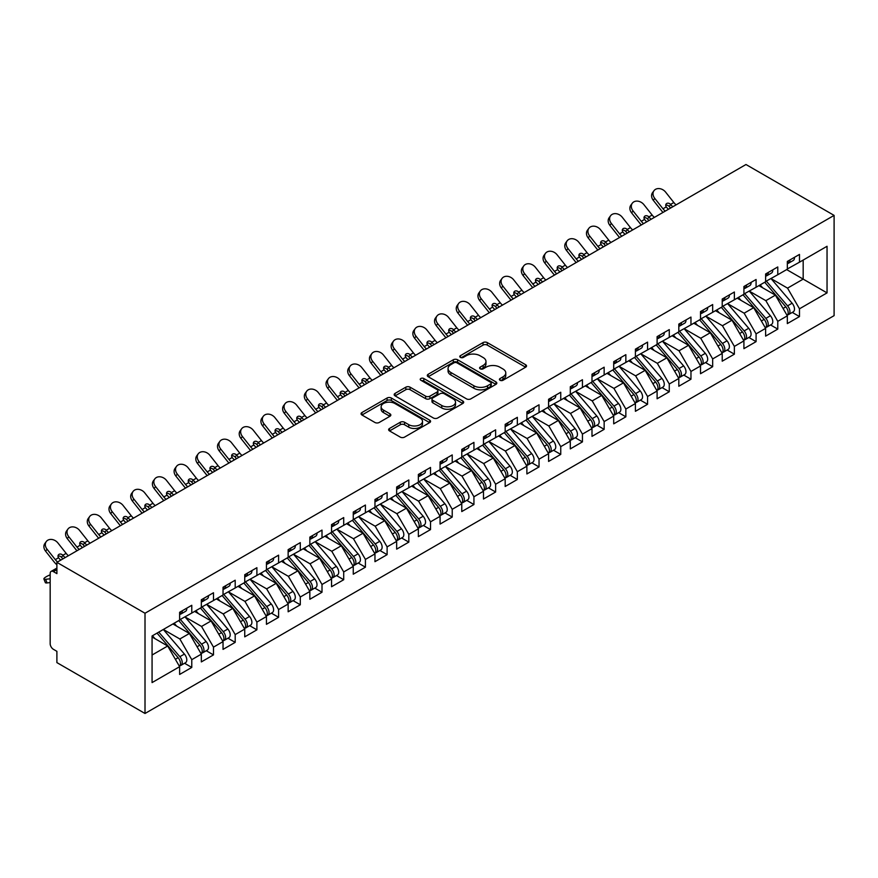 <?xml version="1.0" encoding="UTF-8"?>
<svg xmlns="http://www.w3.org/2000/svg" width="878" height="878" viewBox="0 0 878 878"><rect width="100%" height="100%" fill="white"/><g stroke="black" fill="none" stroke-linecap="round" stroke-linejoin="round"><path stroke-width="1.32" d="M500.032 380.273A2.107 1.218 0 0 0 503.017 380.273L525.648 367.202A3.018 1.734 0 0 0 526.537 365.972A3.018 1.734 0 0 0 525.648 364.743L487.301 342.596A3.018 1.734 0 0 0 483.043 342.596L460.412 355.667A2.107 1.218 0 0 0 459.787 356.534A2.107 1.218 0 0 0 460.412 357.39A2.107 1.218 0 0 0 463.397 357.39L466.317 355.7A9.636 5.564 0 0 1 479.959 355.7L483.152 357.544A9.636 5.564 0 0 1 485.973 361.484A9.636 5.564 0 0 1 483.152 365.413L480.222 367.103A2.107 1.218 0 0 0 479.607 367.97A2.107 1.218 0 0 0 480.222 368.826A2.107 1.218 0 0 0 483.207 368.826L486.138 367.136A9.636 5.564 0 0 1 499.769 367.136L502.962 368.979A9.636 5.564 0 0 1 505.783 372.92A9.636 5.564 0 0 1 502.962 376.86L500.032 378.55A2.107 1.218 0 0 0 499.417 379.406A2.107 1.218 0 0 0 500.032 380.273L500.032 378.55M389.525 428.453A3.018 1.734 0 0 0 388.636 429.682A3.018 1.734 0 0 0 389.525 430.911L400.28 437.123A3.018 1.734 0 0 0 404.538 437.123L429.682 422.603A3.018 1.734 0 0 0 430.56 421.374A3.018 1.734 0 0 0 429.682 420.145L391.336 398.008A3.018 1.734 0 0 0 387.077 398.008L361.934 412.528A3.018 1.734 0 0 0 361.056 413.757A3.018 1.734 0 0 0 361.934 414.987L374.928 422.483A3.018 1.734 0 0 0 379.186 422.483L389.953 416.271A3.018 1.734 0 0 0 390.831 415.042A3.018 1.734 0 0 0 389.953 413.812L383.499 410.092A8.056 4.653 0 0 1 381.14 406.799A8.056 4.653 0 0 1 386.122 402.508A8.056 4.653 0 0 1 394.902 403.518L420.145 418.093A8.056 4.653 0 0 1 422.505 421.374A8.056 4.653 0 0 1 417.533 425.676A8.056 4.653 0 0 1 408.753 424.667L404.538 422.241A3.018 1.734 0 0 0 400.28 422.241L389.525 428.453L389.525 430.911M745.982 164.515L834.1 215.395L145.013 613.239L56.894 562.359L745.982 164.515M466.536 398.875A3.018 1.734 0 0 0 470.795 398.875L495.938 384.355A3.018 1.734 0 0 0 496.816 383.126A3.018 1.734 0 0 0 495.938 381.897L457.592 359.76A3.018 1.734 0 0 0 453.322 359.76L428.19 374.269A3.018 1.734 0 0 0 427.301 375.499A3.018 1.734 0 0 0 428.19 376.728L466.536 398.875M421.681 380.723A2.107 1.218 0 0 1 423.822 381.019L423.822 378.517L462.805 401.026A3.018 1.734 0 0 1 463.694 402.256A3.018 1.734 0 0 1 462.805 403.485L437.672 417.994A3.018 1.734 0 0 1 433.403 417.994L395.056 395.857L395.056 393.399A3.018 1.734 0 0 0 394.178 394.628A3.018 1.734 0 0 0 395.056 395.857M395.056 393.399L405.823 387.187A3.018 1.734 0 0 1 410.081 387.187L425.632 396.165A3.018 1.734 0 0 0 429.891 396.165L437.024 392.049A3.018 1.734 0 0 0 437.913 390.82A3.018 1.734 0 0 0 437.024 389.58L420.836 380.24A2.107 1.218 0 0 1 420.222 379.373A2.107 1.218 0 0 1 421.528 378.253A2.107 1.218 0 0 1 423.822 378.517M56.894 562.359L56.894 573.641L53.426 571.633A4.609 2.656 -120 0 0 51.122 571.402A4.609 2.656 -120 0 0 50.167 573.51L50.167 643.684A4.609 2.656 -120 0 0 53.426 649.325L56.894 651.333L56.894 662.605L145.013 713.485L145.013 613.239M145.013 713.485L834.1 315.641L834.1 215.395M786.677 269.59L827.043 292.89L827.043 246.279L799.485 262.193L799.485 254.422L787.325 261.446L787.325 269.217L777.776 274.726L777.776 266.956L765.627 273.969L765.627 281.739L756.079 287.26L756.079 279.489L743.918 286.502L743.918 294.273L734.37 299.782L734.37 292.012L722.221 299.036L722.221 306.806L712.673 312.316L712.673 304.545L700.512 311.569L700.512 319.329L690.964 324.849L690.964 317.079L678.815 324.092L678.815 331.862L669.266 337.382L669.266 329.612L657.106 336.625L657.106 344.395L647.558 349.905L647.558 342.135L635.409 349.159L635.409 356.929L625.849 362.438L625.849 354.668L613.7 361.681L613.7 369.451L604.152 374.972L604.152 367.202L591.991 374.215L591.991 381.985L582.443 387.494L582.443 379.735L570.294 386.748L570.294 394.518L560.746 400.028L560.746 392.257L548.585 399.281L548.585 407.052L539.037 412.561L539.037 404.791L526.888 411.804L526.888 419.574L517.34 425.095L517.34 417.324L505.179 424.337L505.179 432.108L495.631 437.617L495.631 429.847L483.482 436.871L483.482 444.641L473.933 450.151L473.933 442.38L461.773 449.404L461.773 457.164L452.225 462.684L452.225 454.914L440.076 461.927L440.076 469.697L430.516 475.217L430.516 467.447L418.367 474.46L418.367 482.231L408.819 487.74L408.819 479.97L396.658 486.994L396.658 494.764L387.11 500.273L387.11 492.503L374.961 499.527L374.961 507.286L365.413 512.807L365.413 505.037L353.252 512.05L353.252 519.82L343.704 525.329L343.704 517.57L331.555 524.583L331.555 532.353L322.006 537.863L322.006 530.092L309.846 537.116L309.846 544.887L300.298 550.396L300.298 542.626L288.149 549.639L288.149 557.409L278.6 562.93L278.6 555.159L266.44 562.172L266.44 569.943L256.892 575.452L256.892 567.693L244.742 574.706L244.742 582.476L235.194 587.986L235.194 580.215L223.034 587.239L223.034 594.999L213.486 600.519L213.486 592.749L201.336 599.762L201.336 607.532L191.777 613.053L191.777 605.282L179.628 612.295L179.628 620.066L152.07 635.979L152.07 682.59L179.628 666.676L167.687 645.999L152.07 636.978M827.043 292.89L799.485 308.804L787.544 288.138L771.049 278.611L792.121 303.217L787.566 305.851A6.135 3.545 60 0 1 789.937 311.69A6.135 3.545 60 0 1 788.663 314.5A6.135 3.545 60 0 1 787.665 314.785M792.274 312.414L799.485 316.574L799.485 308.804M799.485 316.574L787.325 323.598L787.325 315.828L777.776 321.337L765.846 300.66L749.351 291.145M770.566 324.948L777.776 329.107L777.776 321.337M777.776 329.107L765.627 336.12L765.627 328.361L756.079 333.87L744.138 313.194L727.642 303.667L748.715 328.284L744.16 330.907A6.135 3.545 60 0 1 746.53 336.746A6.135 3.545 60 0 1 745.257 339.556A6.135 3.545 60 0 1 744.259 339.841M748.857 337.47L756.079 341.641L756.079 333.87M756.079 341.641L743.918 348.654L743.918 340.884L734.37 346.404L722.44 325.727L705.945 316.201M727.16 350.004L734.37 354.174L734.37 346.404M734.37 354.174L722.221 361.187L722.221 353.417L712.673 358.926L700.732 338.26L684.236 328.734M705.451 362.537L712.673 366.697L712.673 358.926M712.673 366.697L700.512 373.721L700.512 365.95L690.964 371.46L679.023 350.783L662.528 341.268L683.6 365.874L679.045 368.508A6.135 3.545 60 0 1 681.416 374.335A6.135 3.545 60 0 1 680.143 377.145A6.135 3.545 60 0 1 679.155 377.43M683.753 375.071L690.964 379.23L690.964 371.46M690.964 379.23L678.815 386.243L678.815 378.473L669.266 383.993L657.326 363.316L640.83 353.79M662.045 387.593L669.266 391.764L669.266 383.993M669.266 391.764L657.106 398.777L657.106 391.006L647.558 396.527L635.617 375.85L619.122 366.324L640.194 390.929L635.639 393.563A6.135 3.545 60 0 1 638.01 399.402A6.135 3.545 60 0 1 636.737 402.212A6.135 3.545 60 0 1 635.738 402.497M640.347 400.127L647.558 404.286L647.558 396.527M647.558 404.286L635.409 411.31L635.409 403.54L625.849 409.049L613.92 388.372L597.424 378.857M618.639 412.66L625.849 416.82L625.849 409.049M625.849 416.82L613.7 423.844L613.7 416.073L604.152 421.583L592.211 400.906L575.716 391.379M596.941 425.182L604.152 429.353L604.152 421.583M604.152 429.353L591.991 436.366L591.991 428.596L582.443 434.116L570.513 413.439L554.018 403.913M575.233 437.716L582.443 441.886L582.443 434.116M582.443 441.886L570.294 448.899L570.294 441.129L560.746 446.639L548.805 425.973L532.309 416.446L553.381 441.052L548.827 443.686A6.135 3.545 60 0 1 551.197 449.525A6.135 3.545 60 0 1 549.924 452.335A6.135 3.545 60 0 1 548.926 452.62M553.524 450.249L560.746 454.409L560.746 446.639M560.746 454.409L548.585 461.433L548.585 453.663L539.037 459.172L527.107 438.495L510.612 428.98M531.827 462.783L539.037 466.942L539.037 459.172M539.037 466.942L526.888 473.955L526.888 466.196L517.34 471.705L505.399 451.029L488.903 441.502L509.975 466.119L505.421 468.742A6.135 3.545 60 0 1 507.791 474.581A6.135 3.545 60 0 1 506.518 477.391A6.135 3.545 60 0 1 505.519 477.676M510.118 475.305L517.34 479.476L517.34 471.705M517.34 479.476L505.179 486.489L505.179 478.719L495.631 484.239L483.69 463.562L467.206 454.036M488.42 487.839L495.631 492.009L495.631 484.239M495.631 492.009L483.482 499.022L483.482 491.252L473.933 496.761L461.993 476.095L445.497 466.569M466.712 500.372L473.933 504.532L473.933 496.761M473.933 504.532L461.773 511.556L461.773 503.785L452.225 509.295L440.284 488.618L423.789 479.103M445.014 512.906L452.225 517.065L452.225 509.295M452.225 517.065L440.076 524.078L440.076 516.308L430.516 521.828L418.586 501.151L402.091 491.625L423.163 516.242L418.597 518.865A6.135 3.545 60 0 1 420.968 524.704A6.135 3.545 60 0 1 419.706 527.513A6.135 3.545 60 0 1 418.707 527.799M423.306 525.428L430.516 529.599L430.516 521.828M430.516 529.599L418.367 536.612L418.367 528.841L408.819 534.362L396.878 513.685L380.383 504.159M401.608 537.962L408.819 542.121L408.819 534.362M408.819 542.121L396.658 549.145L396.658 541.375L387.11 546.884L375.18 526.207L358.685 516.692L379.757 541.298L375.191 543.932A6.135 3.545 60 0 1 377.562 549.76A6.135 3.545 60 0 1 376.289 552.569A6.135 3.545 60 0 1 375.301 552.855M379.9 550.495L387.11 554.655L387.11 546.884M387.11 554.655L374.961 561.679L374.961 553.908L365.413 559.418L353.472 538.741L336.976 529.214M358.202 563.017L365.413 567.188L365.413 559.418M365.413 567.188L353.252 574.201L353.252 566.431L343.704 571.951L331.774 551.274L315.279 541.748M336.493 575.551L343.704 579.721L343.704 571.951M343.704 579.721L331.555 586.734L331.555 578.964L322.006 584.474L310.066 563.808L293.57 554.281M314.785 588.084L322.006 592.244L322.006 584.474M322.006 592.244L309.846 599.268L309.846 591.498L300.298 597.007L288.368 576.33L271.873 566.815L292.934 591.421L288.379 594.055A6.135 3.545 60 0 1 290.75 599.883A6.135 3.545 60 0 1 289.477 602.692A6.135 3.545 60 0 1 288.489 602.977M293.087 600.618L300.298 604.777L300.298 597.007M300.298 604.777L288.149 611.79L288.149 604.031L278.6 609.541L266.66 588.864L250.164 579.337M271.379 613.14L278.6 617.311L278.6 609.541M278.6 617.311L266.44 624.324L266.44 616.554L256.892 622.074L244.951 601.397L228.456 591.871L249.528 616.477L244.973 619.111A6.135 3.545 60 0 1 247.344 624.949A6.135 3.545 60 0 1 246.07 627.759A6.135 3.545 60 0 1 245.083 628.044M249.681 625.674L256.892 629.844L256.892 622.074M256.892 629.844L244.742 636.857L244.742 629.087L235.194 634.596L223.253 613.931L206.758 604.404M227.973 638.207L235.194 642.367L235.194 634.596M235.194 642.367L223.034 649.391L223.034 641.62L213.486 647.13L201.545 626.453L185.049 616.938L206.121 641.544L201.567 644.178A6.135 3.545 60 0 1 203.937 650.005A6.135 3.545 60 0 1 202.664 652.815A6.135 3.545 60 0 1 201.666 653.1M206.275 650.741L213.486 654.9L213.486 647.13M213.486 654.9L201.336 661.913L201.336 654.143L191.777 659.663L179.847 638.986L163.352 629.46M184.567 663.263L191.777 667.434L191.777 659.663M191.777 667.434L179.628 674.447L179.628 666.676M179.628 619.813L191.777 613.053M152.07 655.021L167.687 645.999M201.336 607.28L213.486 600.519M179.847 638.986L189.396 633.477L172.9 623.951M201.336 654.143L189.396 633.477M223.034 594.757L235.194 587.986M201.545 626.453L211.093 620.944L194.598 611.417M223.034 641.62L211.093 620.944M244.742 582.224L256.892 575.452M223.253 613.931L232.802 608.41L216.306 598.884M244.742 629.087L232.802 608.41M266.44 569.69L278.6 562.93M244.951 601.397L254.51 595.877L238.015 586.361M266.44 616.554L254.51 595.877M288.149 557.157L300.298 550.396M266.66 588.864L276.208 583.354L259.712 573.828M288.149 604.031L276.208 583.354M309.846 544.634L322.006 537.863M288.368 576.33L297.916 570.821L281.421 561.294M309.846 591.498L297.916 570.821M331.555 532.101L343.704 525.329M310.066 563.808L319.614 558.287L303.119 548.772M331.555 578.964L319.614 558.287M353.252 519.567L365.413 512.807M331.774 551.274L341.322 545.765L324.827 536.238M353.252 566.431L341.322 545.765M374.961 507.045L387.11 500.273M353.472 538.741L363.02 533.231L346.525 523.705M374.961 553.908L363.02 533.231M396.658 494.512L408.819 487.74M375.18 526.207L384.729 520.698L368.233 511.172M396.658 541.375L384.729 520.698M418.367 481.978L430.516 475.217M396.878 513.685L406.426 508.164L389.931 498.649M418.367 528.841L406.426 508.164M440.076 469.445L452.225 462.684M418.586 501.151L428.135 495.642L411.639 486.116M440.076 516.308L428.135 495.642M461.773 456.922L473.933 450.151M440.284 488.618L449.832 483.109L433.348 473.582M461.773 503.785L449.832 483.109M483.482 444.389L495.631 437.617M461.993 476.095L471.541 470.575L455.045 461.049M483.482 491.252L471.541 470.575M505.179 431.855L517.34 425.095M483.69 463.562L493.249 458.042L476.754 448.526M505.179 478.719L493.249 458.042M526.888 419.322L539.037 412.561M505.399 451.029L514.947 445.519L498.452 435.993M526.888 466.196L514.947 445.519M548.585 406.799L560.746 400.028M527.107 438.495L536.656 432.986L520.16 423.459M548.585 453.663L536.656 432.986M570.294 394.266L582.443 387.494M548.805 425.973L558.353 420.452L541.858 410.937M570.294 441.129L558.353 420.452M591.991 381.732L604.152 374.972M570.513 413.439L580.062 407.93L563.566 398.403M591.991 428.596L580.062 407.93M613.7 369.21L625.849 362.438M592.211 400.906L601.759 395.396L585.264 385.87M613.7 416.073L601.759 395.396M635.409 356.677L647.558 349.905M613.92 388.372L623.468 382.863L606.972 373.337M635.409 403.54L623.468 382.863M657.106 344.143L669.266 337.382M635.617 375.85L645.165 370.329L628.67 360.814M657.106 391.006L645.165 370.329M678.815 331.61L690.964 324.849M657.326 363.316L666.874 357.807L650.379 348.281M678.815 378.473L666.874 357.807M700.512 319.087L712.673 312.316M679.023 350.783L688.582 345.274L672.087 335.747M700.512 365.95L688.582 345.274M722.221 306.554L734.37 299.782M700.732 338.26L710.28 332.74L693.785 323.214M722.221 353.417L710.28 332.74M743.918 294.02L756.079 287.26M722.44 325.727L731.989 320.207L715.493 310.691M743.918 340.884L731.989 320.207M765.627 281.487L777.776 274.726M744.138 313.194L753.686 307.684L737.191 298.158M765.627 328.361L753.686 307.684M787.325 268.964L799.485 262.193M787.544 288.138L803.172 279.116L803.172 260.064L827.043 246.279M765.846 300.66L775.395 295.151L758.899 285.624M787.325 315.828L775.395 295.151M500.877 380.569L502.962 379.362A9.636 5.564 0 0 0 505.783 375.422L505.783 372.92M485.973 361.484L485.973 363.986A9.636 5.564 0 0 1 483.152 367.926L481.067 369.122M525.615 367.224L487.301 345.109A3.018 1.734 0 0 0 483.043 345.109L461.257 357.686M495.894 384.377L457.592 362.263A3.018 1.734 0 0 0 453.322 362.263L428.223 376.75M490.604 383.993A2.107 1.218 0 0 0 491.23 383.126A2.107 1.218 0 0 0 490.604 382.27L456.944 362.834A2.107 1.218 0 0 0 453.97 362.834L450.875 364.611A9.636 5.564 0 0 0 448.054 368.551A9.636 5.564 0 0 0 450.875 372.491L473.879 385.771A9.636 5.564 0 0 0 487.52 385.771L490.604 383.993L490.604 386.496A2.107 1.218 0 0 0 491.23 385.629L491.23 383.126M448.054 368.551L448.054 371.054A9.636 5.564 0 0 0 450.875 374.994L450.875 372.491M490.604 386.496L487.52 388.274A9.636 5.564 0 0 1 473.879 388.274L450.875 374.994M395.1 395.879L405.823 389.689L405.823 387.187M437.913 390.82L437.913 393.322A3.018 1.734 0 0 1 437.024 394.551L429.891 398.667A3.018 1.734 0 0 1 425.632 398.667L410.081 389.689A3.018 1.734 0 0 0 405.823 389.689M423.822 381.019L462.761 403.507M441.766 405.482A8.056 4.653 0 0 0 450.557 406.492A8.056 4.653 0 0 0 455.528 402.19A8.056 4.653 0 0 0 453.169 398.897L444.268 393.761A3.018 1.734 0 0 0 440.01 393.761L432.876 397.888A3.018 1.734 0 0 0 431.987 399.117A3.018 1.734 0 0 0 432.876 400.346L441.766 405.482L441.766 407.985A8.056 4.653 0 0 0 450.557 408.994A8.056 4.653 0 0 0 455.528 404.703L455.528 402.19M431.987 399.117L431.987 401.619A3.018 1.734 0 0 0 432.876 402.848L432.876 400.346M441.766 407.985L432.876 402.848M422.505 421.374L422.505 423.887A8.056 4.653 0 0 1 417.533 428.179A8.056 4.653 0 0 1 408.753 427.18L404.538 424.743A3.018 1.734 0 0 0 400.28 424.743L389.558 430.933M381.14 406.799L381.14 409.313A8.056 4.653 0 0 0 383.499 412.605L383.499 410.092M389.909 416.293L383.499 412.605M429.638 422.636L391.336 400.511A3.018 1.734 0 0 0 387.077 400.511L361.977 415.009M788.663 314.5L793.218 311.866A6.135 3.545 -120 0 0 794.491 309.056A6.135 3.545 -120 0 0 792.121 303.217M764.727 282.255L785.832 306.85A6.135 3.545 60 0 1 788.192 312.689A6.135 3.545 60 0 1 787.083 315.4M762.675 287.808L760.172 284.889M766.461 281.256L787.566 305.851M787.325 263.828A6.135 3.545 -120 0 0 788.192 261.326A6.135 3.545 -120 0 0 788.181 260.953M787.665 263.411A6.135 3.545 -120 0 0 788.663 263.126A6.135 3.545 -120 0 0 789.937 260.316A6.135 3.545 -120 0 0 789.926 259.943M794.48 257.32A6.135 3.545 60 0 1 794.491 257.693A6.135 3.545 60 0 1 793.218 260.503L788.663 263.126M653.309 200.338A7.672 6.069 -143.8 0 1 652.541 192.677L653.978 190.713A7.672 6.069 36.2 0 0 654.747 198.373L653.309 200.338L661.551 210.753A15.343 8.857 -120 0 0 663.011 212.421M676.093 204.87A11.359 6.552 60 0 1 673.843 202.522L665.601 192.106A7.672 6.069 36.2 0 0 653.978 190.713M668.498 209.249A11.359 6.552 -120 0 1 666.402 207.098L666.259 206.901A3.073 2.425 -143.8 0 1 666.095 204.036A3.073 2.425 -143.8 0 1 666.709 203.487A3.073 2.425 -143.8 0 1 670.583 204.398L670.748 204.596A11.359 6.552 -120 0 0 672.844 206.747M665.239 211.137A11.359 6.552 60 0 1 662.989 208.777L654.747 198.373M670.748 204.596L669.135 206.374A3.073 2.425 36.2 0 0 665.711 205.265M669.299 206.56A15.343 8.857 -120 0 0 670.605 208.042M744.764 293.79L765.857 318.385A6.135 3.545 60 0 1 768.228 324.212A6.135 3.545 60 0 1 766.955 327.022L771.521 324.399A6.135 3.545 -120 0 0 772.783 321.589A6.135 3.545 -120 0 0 770.412 315.751L749.318 291.156M766.955 327.022A6.135 3.545 60 0 1 765.967 327.307M743.029 294.788L764.123 319.383A6.135 3.545 60 0 1 766.494 325.222A6.135 3.545 60 0 1 765.375 327.933M740.966 300.342L738.464 297.422M745.257 339.556L749.812 336.922A6.135 3.545 -120 0 0 751.085 334.112A6.135 3.545 -120 0 0 748.715 328.284M721.321 307.322L742.415 331.917A6.135 3.545 60 0 1 744.785 337.745A6.135 3.545 60 0 1 743.677 340.455M719.269 312.864L716.766 309.956M723.055 306.323L744.16 330.907M701.357 318.846L722.451 343.441A6.135 3.545 60 0 1 724.822 349.279A6.135 3.545 60 0 1 723.549 352.089L728.103 349.455A6.135 3.545 -120 0 0 729.377 346.645A6.135 3.545 -120 0 0 727.006 340.807L705.912 316.223M723.549 352.089A6.135 3.545 60 0 1 722.561 352.374M699.623 319.855L720.717 344.45A6.135 3.545 60 0 1 723.088 350.278A6.135 3.545 60 0 1 721.968 352.989M697.56 325.398L695.058 322.478M679.649 331.379L700.754 355.974A6.135 3.545 60 0 1 703.113 361.802A6.135 3.545 60 0 1 701.851 364.622L706.406 361.988A6.135 3.545 -120 0 0 707.679 359.179A6.135 3.545 -120 0 0 705.308 353.34L684.203 328.745M701.851 364.622A6.135 3.545 60 0 1 700.853 364.897M677.915 332.378L699.009 356.973A6.135 3.545 60 0 1 701.379 362.812A6.135 3.545 60 0 1 700.271 365.522M675.862 337.931L673.36 335.012M765.627 276.361A6.135 3.545 -120 0 0 766.494 273.848A6.135 3.545 -120 0 0 766.483 273.475M765.967 275.944A6.135 3.545 -120 0 0 766.955 275.659A6.135 3.545 -120 0 0 768.228 272.849A6.135 3.545 -120 0 0 768.217 272.476M772.772 269.842A6.135 3.545 60 0 1 772.783 270.215A6.135 3.545 60 0 1 771.521 273.025L766.955 275.659M631.6 212.871A7.672 6.069 -143.8 0 1 630.832 205.211L632.281 203.235A7.672 6.069 36.2 0 0 633.049 210.907L631.6 212.871L639.842 223.286A15.343 8.857 -120 0 0 641.302 224.955M654.395 217.404A11.359 6.552 60 0 1 652.135 215.044L643.892 204.64A7.672 6.069 36.2 0 0 632.281 203.235M646.801 221.783A11.359 6.552 -120 0 1 644.704 219.632L644.551 219.434A3.073 2.425 -143.8 0 1 644.386 216.57A3.073 2.425 -143.8 0 1 645.001 216.021A3.073 2.425 -143.8 0 1 648.875 216.932L649.04 217.118A11.359 6.552 -120 0 0 651.136 219.28M643.541 223.66A11.359 6.552 60 0 1 641.291 221.311L633.049 210.907M649.04 217.118L647.437 218.896A3.073 2.425 36.2 0 0 644.002 217.799M647.602 219.094A15.343 8.857 -120 0 0 648.897 220.576M743.918 288.895A6.135 3.545 -120 0 0 744.785 286.382A6.135 3.545 -120 0 0 744.774 286.009M744.259 288.478A6.135 3.545 -120 0 0 745.257 288.193A6.135 3.545 -120 0 0 746.53 285.383A6.135 3.545 -120 0 0 746.519 285.01M751.074 282.376A6.135 3.545 60 0 1 751.085 282.749A6.135 3.545 60 0 1 749.812 285.559L745.257 288.193M609.903 225.405A7.672 6.069 -143.8 0 1 609.134 217.744L610.572 215.768A7.672 6.069 36.2 0 0 611.34 223.429L609.903 225.405L618.145 235.809A15.343 8.857 -120 0 0 619.594 237.488M632.687 229.926A11.359 6.552 60 0 1 630.437 227.578L622.195 217.173A7.672 6.069 36.2 0 0 610.572 215.768M625.092 234.316A11.359 6.552 -120 0 1 622.996 232.154L622.842 231.957A3.073 2.425 -143.8 0 1 622.689 229.092A3.073 2.425 -143.8 0 1 623.303 228.554A3.073 2.425 -143.8 0 1 627.177 229.465L627.331 229.652A11.359 6.552 -120 0 0 629.438 231.814M621.833 236.193A11.359 6.552 60 0 1 619.583 233.844L611.34 223.429M627.331 229.652L625.729 231.43A3.073 2.425 36.2 0 0 622.304 230.321M625.893 231.627A15.343 8.857 -120 0 0 627.199 233.098M722.221 301.417A6.135 3.545 -120 0 0 723.088 298.915A6.135 3.545 -120 0 0 723.077 298.542M722.561 301.011A6.135 3.545 -120 0 0 723.549 300.726A6.135 3.545 -120 0 0 724.822 297.916A6.135 3.545 -120 0 0 724.811 297.532M729.366 294.909A6.135 3.545 60 0 1 729.377 295.282A6.135 3.545 60 0 1 728.103 298.092L723.549 300.726M588.194 237.938A7.672 6.069 -143.8 0 1 587.426 230.266L588.875 228.302A7.672 6.069 36.2 0 0 589.643 235.962L588.194 237.938L596.436 248.342A15.343 8.857 -120 0 0 597.896 250.021M610.989 242.46A11.359 6.552 60 0 1 608.728 240.111L600.486 229.696A7.672 6.069 36.2 0 0 588.875 228.302M603.384 246.85A11.359 6.552 -120 0 1 601.287 244.688L601.145 244.49A3.073 2.425 -143.8 0 1 600.98 241.626A3.073 2.425 -143.8 0 1 601.595 241.077A3.073 2.425 -143.8 0 1 605.469 241.988L605.633 242.185A11.359 6.552 -120 0 0 607.73 244.336M600.135 248.726A11.359 6.552 60 0 1 597.885 246.378L589.643 235.962M605.633 242.185L604.031 243.963A3.073 2.425 36.2 0 0 600.596 242.855M604.196 244.15A15.343 8.857 -120 0 0 605.491 245.631M700.512 313.951A6.135 3.545 -120 0 0 701.379 311.449A6.135 3.545 -120 0 0 701.368 311.075M700.853 313.534A6.135 3.545 -120 0 0 701.851 313.248A6.135 3.545 -120 0 0 703.113 310.439A6.135 3.545 -120 0 0 703.102 310.066M707.668 307.432A6.135 3.545 60 0 1 707.679 307.816A6.135 3.545 60 0 1 706.406 310.625L701.851 313.248M566.497 250.46A7.672 6.069 -143.8 0 1 565.728 242.8L567.166 240.835A7.672 6.069 36.2 0 0 567.934 248.496L566.497 250.46L574.739 260.876A15.343 8.857 -120 0 0 576.188 262.544M589.281 254.993A11.359 6.552 60 0 1 587.031 252.634L578.789 242.229A7.672 6.069 36.2 0 0 567.166 240.835M581.686 259.372A11.359 6.552 -120 0 1 579.59 257.221L579.436 257.024A3.073 2.425 -143.8 0 1 579.282 254.159A3.073 2.425 -143.8 0 1 579.897 253.61A3.073 2.425 -143.8 0 1 583.76 254.521L583.925 254.719A11.359 6.552 -120 0 0 586.021 256.87M578.426 261.26A11.359 6.552 60 0 1 576.177 258.9L567.934 248.496M583.925 254.719L582.323 256.497A3.073 2.425 36.2 0 0 578.898 255.388M582.487 256.683A15.343 8.857 -120 0 0 583.782 258.165M680.143 377.145L684.697 374.522A6.135 3.545 -120 0 0 685.97 371.701A6.135 3.545 -120 0 0 683.6 365.874M656.206 344.911L677.311 369.506A6.135 3.545 60 0 1 679.682 375.345A6.135 3.545 60 0 1 678.562 378.056M654.154 350.465L651.652 347.545M657.951 343.913L679.045 368.508M678.815 326.484A6.135 3.545 -120 0 0 679.682 323.971A6.135 3.545 -120 0 0 679.671 323.598M679.155 326.067A6.135 3.545 -120 0 0 680.143 325.782A6.135 3.545 -120 0 0 681.416 322.972A6.135 3.545 -120 0 0 681.405 322.599M685.959 319.965A6.135 3.545 60 0 1 685.97 320.338A6.135 3.545 60 0 1 684.697 323.148L680.143 325.782M544.788 262.994A7.672 6.069 -143.8 0 1 544.02 255.333L545.457 253.358A7.672 6.069 36.2 0 0 546.226 261.029L544.788 262.994L553.03 273.409A15.343 8.857 -120 0 0 554.49 275.077M567.572 267.527A11.359 6.552 60 0 1 565.322 265.167L557.08 254.763A7.672 6.069 36.2 0 0 545.457 253.358M559.977 271.906A11.359 6.552 -120 0 1 557.881 269.755L557.739 269.546A3.073 2.425 -143.8 0 1 557.574 266.682A3.073 2.425 -143.8 0 1 558.188 266.144A3.073 2.425 -143.8 0 1 562.063 267.055L562.227 267.241A11.359 6.552 -120 0 0 564.324 269.403M556.729 273.782A11.359 6.552 60 0 1 554.468 271.434L546.226 261.029M562.227 267.241L560.625 269.019A3.073 2.425 36.2 0 0 557.19 267.922M560.79 269.217A15.343 8.857 -120 0 0 562.085 270.698M636.243 356.435L657.337 381.03A6.135 3.545 60 0 1 659.707 386.869A6.135 3.545 60 0 1 658.445 389.678L663 387.044A6.135 3.545 -120 0 0 664.273 384.235A6.135 3.545 -120 0 0 661.902 378.407L640.797 353.812M658.445 389.678A6.135 3.545 60 0 1 657.446 389.964M634.509 357.445L655.603 382.04A6.135 3.545 60 0 1 657.973 387.867A6.135 3.545 60 0 1 656.865 390.578M632.456 362.987L629.954 360.079M636.737 402.212L641.291 399.578A6.135 3.545 -120 0 0 642.564 396.768A6.135 3.545 -120 0 0 640.194 390.929M612.8 369.978L633.905 394.562A6.135 3.545 60 0 1 636.276 400.401A6.135 3.545 60 0 1 635.156 403.112M610.748 375.521L608.245 372.601M614.545 368.969L635.639 393.563M592.837 381.502L613.931 406.097A6.135 3.545 60 0 1 616.301 411.925A6.135 3.545 60 0 1 615.028 414.734L619.594 412.111A6.135 3.545 -120 0 0 620.867 409.302A6.135 3.545 -120 0 0 618.496 403.463L597.391 378.868M615.028 414.734A6.135 3.545 60 0 1 614.04 415.02M591.103 382.501L612.196 407.096A6.135 3.545 60 0 1 614.567 412.934A6.135 3.545 60 0 1 613.448 415.645M589.039 388.054L586.537 385.135M571.128 394.035L592.233 418.63A6.135 3.545 60 0 1 594.604 424.458A6.135 3.545 60 0 1 593.33 427.268L597.885 424.634A6.135 3.545 -120 0 0 599.158 421.824A6.135 3.545 -120 0 0 596.788 415.996L575.694 391.401M593.33 427.268A6.135 3.545 60 0 1 592.332 427.553M569.394 395.034L590.499 419.629A6.135 3.545 60 0 1 592.87 425.457A6.135 3.545 60 0 1 591.75 428.168M567.342 400.577L564.839 397.668M657.106 339.007A6.135 3.545 -120 0 0 657.973 336.504A6.135 3.545 -120 0 0 657.962 336.131M657.446 338.601A6.135 3.545 -120 0 0 658.445 338.315A6.135 3.545 -120 0 0 659.707 335.506A6.135 3.545 -120 0 0 659.696 335.133M664.262 332.499A6.135 3.545 60 0 1 664.273 332.872A6.135 3.545 60 0 1 663 335.681L658.445 338.315M523.09 275.527A7.672 6.069 -143.8 0 1 522.322 267.867L523.76 265.891A7.672 6.069 36.2 0 0 524.528 273.552L523.09 275.527L531.333 285.932A15.343 8.857 -120 0 0 532.781 287.611M545.875 280.049A11.359 6.552 60 0 1 543.625 277.7L535.382 267.285A7.672 6.069 36.2 0 0 523.76 265.891M538.28 284.439A11.359 6.552 -120 0 1 536.184 282.277L536.03 282.079A3.073 2.425 -143.8 0 1 535.876 279.215A3.073 2.425 -143.8 0 1 536.48 278.677A3.073 2.425 -143.8 0 1 540.354 279.588L540.519 279.775A11.359 6.552 -120 0 0 542.615 281.926M535.02 286.316A11.359 6.552 60 0 1 532.77 283.967L524.528 273.552M540.519 279.775L538.916 281.553A3.073 2.425 36.2 0 0 535.492 280.444M539.081 281.739A15.343 8.857 -120 0 0 540.376 283.221M635.409 351.54A6.135 3.545 -120 0 0 636.276 349.038A6.135 3.545 -120 0 0 636.265 348.665M635.738 351.123A6.135 3.545 -120 0 0 636.737 350.849A6.135 3.545 -120 0 0 638.01 348.039A6.135 3.545 -120 0 0 637.999 347.655M642.553 345.032A6.135 3.545 60 0 1 642.564 345.405A6.135 3.545 60 0 1 641.291 348.215L636.737 350.849M501.382 288.061A7.672 6.069 -143.8 0 1 500.614 280.389L502.051 278.425A7.672 6.069 36.2 0 0 502.82 286.085L501.382 288.061L509.624 298.465A15.343 8.857 -120 0 0 511.084 300.144M524.166 292.583A11.359 6.552 60 0 1 521.916 290.234L513.674 279.819A7.672 6.069 36.2 0 0 502.051 278.425M516.571 296.973A11.359 6.552 -120 0 1 514.475 294.81L514.332 294.613A3.073 2.425 -143.8 0 1 514.168 291.748A3.073 2.425 -143.8 0 1 514.782 291.2A3.073 2.425 -143.8 0 1 518.657 292.111L518.821 292.308A11.359 6.552 -120 0 0 520.917 294.459M513.323 298.849A11.359 6.552 60 0 1 511.062 296.501L502.82 286.085M518.821 292.308L517.219 294.086A3.073 2.425 36.2 0 0 513.784 292.978M517.372 294.273A15.343 8.857 -120 0 0 518.678 295.754M613.7 364.074A6.135 3.545 -120 0 0 614.567 361.571A6.135 3.545 -120 0 0 614.556 361.187M614.04 363.657A6.135 3.545 -120 0 0 615.028 363.371A6.135 3.545 -120 0 0 616.301 360.562A6.135 3.545 -120 0 0 616.29 360.189M620.856 357.555A6.135 3.545 60 0 1 620.867 357.928A6.135 3.545 60 0 1 619.594 360.748L615.028 363.371M479.684 300.583A7.672 6.069 -143.8 0 1 478.916 292.923L480.354 290.958A7.672 6.069 36.2 0 0 481.122 298.619L479.684 300.583L487.927 310.999A15.343 8.857 -120 0 0 489.375 312.667M502.468 305.116A11.359 6.552 60 0 1 500.219 302.756L491.976 292.352A7.672 6.069 36.2 0 0 480.354 290.958M494.874 309.495A11.359 6.552 -120 0 1 492.777 307.344L492.624 307.146A3.073 2.425 -143.8 0 1 492.47 304.282A3.073 2.425 -143.8 0 1 493.074 303.733A3.073 2.425 -143.8 0 1 496.948 304.644L497.113 304.831A11.359 6.552 -120 0 0 499.209 306.993M491.614 311.383A11.359 6.552 60 0 1 489.364 309.023L481.122 298.619M497.113 304.831L495.51 306.62A3.073 2.425 36.2 0 0 492.086 305.511M495.675 306.806A15.343 8.857 -120 0 0 496.97 308.288M591.991 376.607A6.135 3.545 -120 0 0 592.87 374.094A6.135 3.545 -120 0 0 592.848 373.721M592.332 376.19A6.135 3.545 -120 0 0 593.33 375.905A6.135 3.545 -120 0 0 594.604 373.095A6.135 3.545 -120 0 0 594.593 372.722M599.147 370.088A6.135 3.545 60 0 1 599.158 370.461A6.135 3.545 60 0 1 597.885 373.271L593.33 375.905M457.976 313.117A7.672 6.069 -143.8 0 1 457.208 305.456L458.645 303.481A7.672 6.069 36.2 0 0 459.413 311.141L457.976 313.117L466.218 323.521A15.343 8.857 -120 0 0 467.678 325.2M480.76 317.638A11.359 6.552 60 0 1 478.51 315.29L470.268 304.885A7.672 6.069 36.2 0 0 458.645 303.481M473.165 322.028A11.359 6.552 -120 0 1 471.069 319.877L470.926 319.669A3.073 2.425 -143.8 0 1 470.762 316.804A3.073 2.425 -143.8 0 1 471.376 316.267A3.073 2.425 -143.8 0 1 475.25 317.177L475.415 317.364A11.359 6.552 -120 0 0 477.511 319.526M469.917 323.905A11.359 6.552 60 0 1 467.656 321.557L459.413 311.141M475.415 317.364L473.802 319.142A3.073 2.425 36.2 0 0 470.378 318.034M473.966 319.34A15.343 8.857 -120 0 0 475.272 320.81M549.43 406.558L570.524 431.153A6.135 3.545 60 0 1 572.895 436.992A6.135 3.545 60 0 1 571.622 439.801L576.188 437.167A6.135 3.545 -120 0 0 577.45 434.358A6.135 3.545 -120 0 0 575.09 428.519L553.985 403.935M571.622 439.801A6.135 3.545 60 0 1 570.634 440.087M547.696 407.568L568.79 432.163A6.135 3.545 60 0 1 571.161 437.99A6.135 3.545 60 0 1 570.041 440.701M545.633 413.11L543.131 410.191M549.924 452.335L554.479 449.701A6.135 3.545 -120 0 0 555.752 446.891A6.135 3.545 -120 0 0 553.381 441.052M525.988 420.09L547.082 444.685A6.135 3.545 60 0 1 549.452 450.524A6.135 3.545 60 0 1 548.344 453.235M523.936 425.643L521.433 422.724M527.722 419.091L548.827 443.686M506.024 431.625L527.118 456.22A6.135 3.545 60 0 1 529.489 462.047A6.135 3.545 60 0 1 528.216 464.857L532.781 462.234A6.135 3.545 -120 0 0 534.043 459.424A6.135 3.545 -120 0 0 531.673 453.586L510.579 428.991M528.216 464.857A6.135 3.545 60 0 1 527.228 465.142M504.29 432.624L525.384 457.219A6.135 3.545 60 0 1 527.755 463.057A6.135 3.545 60 0 1 526.635 465.768M502.227 438.177L499.725 435.258M506.518 477.391L511.073 474.757A6.135 3.545 -120 0 0 512.346 471.947A6.135 3.545 -120 0 0 509.975 466.119M482.582 445.157L503.676 469.752A6.135 3.545 60 0 1 506.046 475.58A6.135 3.545 60 0 1 504.938 478.29M480.529 450.699L478.027 447.791M484.316 444.158L505.421 468.742M462.618 456.681L483.712 481.276A6.135 3.545 60 0 1 486.083 487.114A6.135 3.545 60 0 1 484.81 489.924L489.364 487.29A6.135 3.545 -120 0 0 490.637 484.48A6.135 3.545 -120 0 0 488.267 478.642L467.173 454.058M484.81 489.924A6.135 3.545 60 0 1 483.822 490.209M460.873 457.69L481.978 482.285A6.135 3.545 60 0 1 484.349 488.113A6.135 3.545 60 0 1 483.229 490.824M458.821 463.233L456.319 460.313M570.294 389.13A6.135 3.545 -120 0 0 571.161 386.627A6.135 3.545 -120 0 0 571.15 386.254M570.634 388.724A6.135 3.545 -120 0 0 571.622 388.438A6.135 3.545 -120 0 0 572.895 385.629A6.135 3.545 -120 0 0 572.884 385.255M577.439 382.621A6.135 3.545 60 0 1 577.45 382.995A6.135 3.545 60 0 1 576.188 385.804L571.622 388.438M436.267 325.65A7.672 6.069 -143.8 0 1 435.499 317.99L436.948 316.014A7.672 6.069 36.2 0 0 437.716 323.675L436.267 325.65L444.509 336.054A15.343 8.857 -120 0 0 445.969 337.734M459.062 330.172A11.359 6.552 60 0 1 456.801 327.823L448.559 317.408A7.672 6.069 36.2 0 0 436.948 316.014M451.468 334.562A11.359 6.552 -120 0 1 449.371 332.4L449.218 332.202A3.073 2.425 -143.8 0 1 449.064 329.338A3.073 2.425 -143.8 0 1 449.668 328.789A3.073 2.425 -143.8 0 1 453.542 329.711L453.706 329.898A11.359 6.552 -120 0 0 455.803 332.049M448.208 336.439A11.359 6.552 60 0 1 445.958 334.09L437.716 323.675M453.706 329.898L452.104 331.675A3.073 2.425 36.2 0 0 448.669 330.567M452.269 331.862A15.343 8.857 -120 0 0 453.564 333.344M548.585 401.663A6.135 3.545 -120 0 0 549.452 399.161A6.135 3.545 -120 0 0 549.441 398.788M548.926 401.246A6.135 3.545 -120 0 0 549.924 400.961A6.135 3.545 -120 0 0 551.197 398.151A6.135 3.545 -120 0 0 551.186 397.778M555.741 395.155A6.135 3.545 60 0 1 555.752 395.528A6.135 3.545 60 0 1 554.479 398.338L549.924 400.961M414.57 338.173A7.672 6.069 -143.8 0 1 413.801 330.512L415.239 328.548A7.672 6.069 36.2 0 0 416.007 336.208L414.57 338.173L422.812 348.588A15.343 8.857 -120 0 0 424.261 350.256M437.354 342.705A11.359 6.552 60 0 1 435.104 340.357L426.862 329.941A7.672 6.069 36.2 0 0 415.239 328.548M429.759 347.084A11.359 6.552 -120 0 1 427.663 344.933L427.509 344.736A3.073 2.425 -143.8 0 1 427.356 341.871A3.073 2.425 -143.8 0 1 427.97 341.322A3.073 2.425 -143.8 0 1 431.844 342.233L432.009 342.431A11.359 6.552 -120 0 0 434.105 344.582M426.499 348.972A11.359 6.552 60 0 1 424.25 346.612L416.007 336.208M432.009 342.431L430.396 344.209A3.073 2.425 36.2 0 0 426.971 343.1M430.56 344.395A15.343 8.857 -120 0 0 431.866 345.877M526.888 414.196A6.135 3.545 -120 0 0 527.755 411.683A6.135 3.545 -120 0 0 527.744 411.31M527.228 413.779A6.135 3.545 -120 0 0 528.216 413.494A6.135 3.545 -120 0 0 529.489 410.684A6.135 3.545 -120 0 0 529.478 410.311M534.033 407.677A6.135 3.545 60 0 1 534.043 408.05A6.135 3.545 60 0 1 532.781 410.86L528.216 413.494M392.861 350.706A7.672 6.069 -143.8 0 1 392.093 343.046L393.542 341.07A7.672 6.069 36.2 0 0 394.31 348.742L392.861 350.706L401.103 361.121A15.343 8.857 -120 0 0 402.563 362.79M415.656 355.239A11.359 6.552 60 0 1 413.395 352.879L405.153 342.475A7.672 6.069 36.2 0 0 393.542 341.07M408.061 359.618A11.359 6.552 -120 0 1 405.954 357.467L405.812 357.269A3.073 2.425 -143.8 0 1 405.647 354.405A3.073 2.425 -143.8 0 1 406.262 353.856A3.073 2.425 -143.8 0 1 410.136 354.767L410.3 354.953A11.359 6.552 -120 0 0 412.397 357.116M404.802 361.495A11.359 6.552 60 0 1 402.552 359.146L394.31 348.742M410.3 354.953L408.698 356.731A3.073 2.425 36.2 0 0 405.263 355.634M408.863 356.929A15.343 8.857 -120 0 0 410.158 358.411M505.179 426.73A6.135 3.545 -120 0 0 506.046 424.217A6.135 3.545 -120 0 0 506.035 423.844M505.519 426.313A6.135 3.545 -120 0 0 506.518 426.028A6.135 3.545 -120 0 0 507.791 423.218A6.135 3.545 -120 0 0 507.769 422.845M512.335 420.211A6.135 3.545 60 0 1 512.346 420.584A6.135 3.545 60 0 1 511.073 423.394L506.518 426.028M371.164 363.24A7.672 6.069 -143.8 0 1 370.395 355.579L371.833 353.604A7.672 6.069 36.2 0 0 372.601 361.264L371.164 363.24L379.406 373.644A15.343 8.857 -120 0 0 380.854 375.323M393.948 367.761A11.359 6.552 60 0 1 391.698 365.413L383.456 355.008A7.672 6.069 36.2 0 0 371.833 353.604M386.353 372.151A11.359 6.552 -120 0 1 384.257 369.989L384.103 369.792A3.073 2.425 -143.8 0 1 383.949 366.927A3.073 2.425 -143.8 0 1 384.564 366.389A3.073 2.425 -143.8 0 1 388.427 367.3L388.592 367.487A11.359 6.552 -120 0 0 390.688 369.649M383.093 374.028A11.359 6.552 60 0 1 380.843 371.679L372.601 361.264M388.592 367.487L386.989 369.265A3.073 2.425 36.2 0 0 383.565 368.156M387.154 369.462A15.343 8.857 -120 0 0 388.46 370.933M483.482 439.252A6.135 3.545 -120 0 0 484.349 436.75A6.135 3.545 -120 0 0 484.338 436.377M483.822 438.846A6.135 3.545 -120 0 0 484.81 438.561A6.135 3.545 -120 0 0 486.083 435.751A6.135 3.545 -120 0 0 486.072 435.367M490.626 432.744A6.135 3.545 60 0 1 490.637 433.117A6.135 3.545 60 0 1 489.364 435.927L484.81 438.561M349.455 375.773A7.672 6.069 -143.8 0 1 348.687 368.101L350.135 366.137A7.672 6.069 36.2 0 0 350.904 373.798L349.455 375.773L357.697 386.177A15.343 8.857 -120 0 0 359.157 387.856M372.25 380.295A11.359 6.552 60 0 1 369.989 377.946L361.747 367.531A7.672 6.069 36.2 0 0 350.135 366.137M364.644 384.685A11.359 6.552 -120 0 1 362.548 382.523L362.405 382.325A3.073 2.425 -143.8 0 1 362.241 379.461A3.073 2.425 -143.8 0 1 362.855 378.912A3.073 2.425 -143.8 0 1 366.73 379.823L366.894 380.02A11.359 6.552 -120 0 0 368.99 382.171M361.396 386.561A11.359 6.552 60 0 1 359.135 384.213L350.904 373.798M366.894 380.02L365.292 381.798A3.073 2.425 36.2 0 0 361.857 380.69M365.457 381.985A15.343 8.857 -120 0 0 366.752 383.466M440.91 469.214L462.004 493.809A6.135 3.545 60 0 1 464.374 499.637A6.135 3.545 60 0 1 463.112 502.457L467.667 499.823A6.135 3.545 -120 0 0 468.94 497.014A6.135 3.545 -120 0 0 466.569 491.175L445.464 466.58M463.112 502.457A6.135 3.545 60 0 1 462.113 502.732M439.176 470.213L460.27 494.808A6.135 3.545 60 0 1 462.64 500.647A6.135 3.545 60 0 1 461.532 503.357M437.123 475.766L434.621 472.847M461.773 451.786A6.135 3.545 -120 0 0 462.64 449.284A6.135 3.545 -120 0 0 462.629 448.91M462.113 451.369A6.135 3.545 -120 0 0 463.112 451.083A6.135 3.545 -120 0 0 464.374 448.274A6.135 3.545 -120 0 0 464.363 447.901M468.929 445.267A6.135 3.545 60 0 1 468.94 445.651A6.135 3.545 60 0 1 467.667 448.46L463.112 451.083M327.757 388.296A7.672 6.069 -143.8 0 1 326.989 380.635L328.427 378.67A7.672 6.069 36.2 0 0 329.195 386.331L327.757 388.296L336 398.711A15.343 8.857 -120 0 0 337.448 400.379M350.541 392.828A11.359 6.552 60 0 1 348.292 390.469L340.049 380.064A7.672 6.069 36.2 0 0 328.427 378.67M342.947 397.207A11.359 6.552 -120 0 1 340.851 395.056L340.697 394.859A3.073 2.425 -143.8 0 1 340.543 391.994A3.073 2.425 -143.8 0 1 341.147 391.445A3.073 2.425 -143.8 0 1 345.021 392.356L345.186 392.554A11.359 6.552 -120 0 0 347.282 394.705M339.687 399.095A11.359 6.552 60 0 1 337.437 396.735L329.195 386.331M345.186 392.554L343.583 394.332A3.073 2.425 36.2 0 0 340.159 393.223M343.748 394.518A15.343 8.857 -120 0 0 345.043 396M419.212 481.748L440.306 506.343A6.135 3.545 60 0 1 442.677 512.17A6.135 3.545 60 0 1 441.404 514.98L445.958 512.357A6.135 3.545 -120 0 0 447.231 509.536A6.135 3.545 -120 0 0 444.861 503.709L423.767 479.114M441.404 514.98A6.135 3.545 60 0 1 440.416 515.265M417.467 482.746L438.572 507.341A6.135 3.545 60 0 1 440.943 513.18A6.135 3.545 60 0 1 439.823 515.891M415.415 488.3L412.912 485.38M440.076 464.319A6.135 3.545 -120 0 0 440.943 461.806A6.135 3.545 -120 0 0 440.932 461.433M440.416 463.902A6.135 3.545 -120 0 0 441.404 463.617A6.135 3.545 -120 0 0 442.677 460.807A6.135 3.545 -120 0 0 442.666 460.434M447.22 457.8A6.135 3.545 60 0 1 447.231 458.173A6.135 3.545 60 0 1 445.958 460.983L441.404 463.617M306.049 400.829A7.672 6.069 -143.8 0 1 305.281 393.168L306.718 391.193A7.672 6.069 36.2 0 0 307.487 398.864L306.049 400.829L314.291 411.244A15.343 8.857 -120 0 0 315.751 412.912M328.833 405.362A11.359 6.552 60 0 1 326.583 403.002L318.341 392.598A7.672 6.069 36.2 0 0 306.718 391.193M321.238 409.741A11.359 6.552 -120 0 1 319.142 407.59L318.999 407.381A3.073 2.425 -143.8 0 1 318.835 404.517A3.073 2.425 -143.8 0 1 319.449 403.979A3.073 2.425 -143.8 0 1 323.324 404.89L323.488 405.076A11.359 6.552 -120 0 0 325.584 407.238M317.99 411.617A11.359 6.552 60 0 1 315.729 409.269L307.487 398.864M323.488 405.076L321.886 406.854A3.073 2.425 36.2 0 0 318.451 405.757M322.05 407.052A15.343 8.857 -120 0 0 323.345 408.533M419.706 527.513L424.261 524.879A6.135 3.545 -120 0 0 425.534 522.07A6.135 3.545 -120 0 0 423.163 516.242M395.769 495.28L416.863 519.875A6.135 3.545 60 0 1 419.234 525.702A6.135 3.545 60 0 1 418.126 528.413M393.706 500.822L391.215 497.914M397.504 494.27L418.597 518.865M418.367 476.842A6.135 3.545 -120 0 0 419.234 474.339A6.135 3.545 -120 0 0 419.223 473.966M418.707 476.436A6.135 3.545 -120 0 0 419.706 476.15A6.135 3.545 -120 0 0 420.968 473.341A6.135 3.545 -120 0 0 420.957 472.968M425.523 470.334A6.135 3.545 60 0 1 425.534 470.707A6.135 3.545 60 0 1 424.261 473.516L419.706 476.15M284.351 413.362A7.672 6.069 -143.8 0 1 283.583 405.702L285.021 403.726A7.672 6.069 36.2 0 0 285.789 411.387L284.351 413.362L292.594 423.767A15.343 8.857 -120 0 0 294.042 425.446M307.135 417.884A11.359 6.552 60 0 1 304.885 415.535L296.643 405.12A7.672 6.069 36.2 0 0 285.021 403.726M299.541 422.274A11.359 6.552 -120 0 1 297.444 420.112L297.291 419.914A3.073 2.425 -143.8 0 1 297.137 417.05A3.073 2.425 -143.8 0 1 297.741 416.512A3.073 2.425 -143.8 0 1 301.615 417.423L301.78 417.61A11.359 6.552 -120 0 0 303.876 419.761M296.281 424.151A11.359 6.552 60 0 1 294.031 421.802L285.789 411.387M301.78 417.61L300.177 419.388A3.073 2.425 36.2 0 0 296.753 418.279M300.342 419.574A15.343 8.857 -120 0 0 301.637 421.056M375.795 506.804L396.9 531.399A6.135 3.545 60 0 1 399.27 537.237A6.135 3.545 60 0 1 397.997 540.047L402.552 537.413A6.135 3.545 -120 0 0 403.825 534.603A6.135 3.545 -120 0 0 401.455 528.765L380.361 504.17M397.997 540.047A6.135 3.545 60 0 1 396.999 540.332M374.061 507.813L395.166 532.397A6.135 3.545 60 0 1 397.536 538.236A6.135 3.545 60 0 1 396.417 540.947M372.009 513.356L369.506 510.436M396.658 489.375A6.135 3.545 -120 0 0 397.536 486.873A6.135 3.545 -120 0 0 397.525 486.5M396.999 488.958A6.135 3.545 -120 0 0 397.997 488.684A6.135 3.545 -120 0 0 399.27 485.874A6.135 3.545 -120 0 0 399.26 485.49M403.814 482.867A6.135 3.545 60 0 1 403.825 483.24A6.135 3.545 60 0 1 402.552 486.05L397.997 488.684M262.643 425.896A7.672 6.069 -143.8 0 1 261.874 418.224L263.312 416.26A7.672 6.069 36.2 0 0 264.08 423.92L262.643 425.896L270.885 436.3A15.343 8.857 -120 0 0 272.345 437.979M285.427 430.418A11.359 6.552 60 0 1 283.177 428.069L274.935 417.654A7.672 6.069 36.2 0 0 263.312 416.26M277.832 434.808A11.359 6.552 -120 0 1 275.736 432.645L275.593 432.448A3.073 2.425 -143.8 0 1 275.429 429.583A3.073 2.425 -143.8 0 1 276.043 429.035A3.073 2.425 -143.8 0 1 279.917 429.946L280.082 430.143A11.359 6.552 -120 0 0 282.178 432.294M274.584 436.684A11.359 6.552 60 0 1 272.323 434.336L264.08 423.92M280.082 430.143L278.469 431.921A3.073 2.425 36.2 0 0 275.044 430.813M278.633 432.108A15.343 8.857 -120 0 0 279.939 433.589M376.289 552.569L380.854 549.946A6.135 3.545 -120 0 0 382.128 547.137A6.135 3.545 -120 0 0 379.757 541.298M352.363 520.336L373.457 544.931A6.135 3.545 60 0 1 375.828 550.769A6.135 3.545 60 0 1 374.708 553.48M350.3 525.889L347.798 522.97M354.097 519.337L375.191 543.932M374.961 501.909A6.135 3.545 -120 0 0 375.828 499.406A6.135 3.545 -120 0 0 375.817 499.022M375.301 501.492A6.135 3.545 -120 0 0 376.289 501.206A6.135 3.545 -120 0 0 377.562 498.397A6.135 3.545 -120 0 0 377.551 498.024M382.106 495.39A6.135 3.545 60 0 1 382.128 495.763A6.135 3.545 60 0 1 380.854 498.583L376.289 501.206M240.934 438.418A7.672 6.069 -143.8 0 1 240.177 430.758L241.615 428.793A7.672 6.069 36.2 0 0 242.383 436.454L240.934 438.418L249.176 448.834A15.343 8.857 -120 0 0 250.636 450.502M263.729 442.951A11.359 6.552 60 0 1 261.479 440.591L253.237 430.187A7.672 6.069 36.2 0 0 241.615 428.793M256.135 447.33A11.359 6.552 -120 0 1 254.038 445.179L253.885 444.981A3.073 2.425 -143.8 0 1 253.731 442.117A3.073 2.425 -143.8 0 1 254.335 441.568A3.073 2.425 -143.8 0 1 258.209 442.479L258.373 442.666A11.359 6.552 -120 0 0 260.47 444.828M252.875 449.218A11.359 6.552 60 0 1 250.625 446.858L242.383 436.454M258.373 442.666L256.771 444.455A3.073 2.425 36.2 0 0 253.347 443.346M256.936 444.641A15.343 8.857 -120 0 0 258.231 446.123M332.389 531.87L353.494 556.465A6.135 3.545 60 0 1 355.864 562.293A6.135 3.545 60 0 1 354.591 565.103L359.146 562.469A6.135 3.545 -120 0 0 360.419 559.659A6.135 3.545 -120 0 0 358.048 553.831L336.954 529.236M354.591 565.103A6.135 3.545 60 0 1 353.593 565.388M330.655 532.869L351.76 557.464A6.135 3.545 60 0 1 354.119 563.292A6.135 3.545 60 0 1 353.011 566.003M328.602 538.412L326.1 535.503M353.252 514.442A6.135 3.545 -120 0 0 354.119 511.929A6.135 3.545 -120 0 0 354.108 511.556M353.593 514.025A6.135 3.545 -120 0 0 354.591 513.74A6.135 3.545 -120 0 0 355.864 510.93A6.135 3.545 -120 0 0 355.853 510.557M360.408 507.923A6.135 3.545 60 0 1 360.419 508.296A6.135 3.545 60 0 1 359.146 511.106L354.591 513.74M219.237 450.952A7.672 6.069 -143.8 0 1 218.468 443.291L219.906 441.316A7.672 6.069 36.2 0 0 220.674 448.976L219.237 450.952L227.479 461.356A15.343 8.857 -120 0 0 228.938 463.035M242.021 455.473A11.359 6.552 60 0 1 239.771 453.125L231.529 442.721A7.672 6.069 36.2 0 0 219.906 441.316M234.426 459.863A11.359 6.552 -120 0 1 232.33 457.712L232.187 457.504A3.073 2.425 -143.8 0 1 232.022 454.639A3.073 2.425 -143.8 0 1 232.637 454.102A3.073 2.425 -143.8 0 1 236.511 455.013L236.676 455.199A11.359 6.552 -120 0 0 238.772 457.361M231.166 461.74A11.359 6.552 60 0 1 228.917 459.392L220.674 448.976M236.676 455.199L235.063 456.977A3.073 2.425 36.2 0 0 231.638 455.869M235.227 457.175A15.343 8.857 -120 0 0 236.533 458.645M310.691 544.393L331.785 568.988A6.135 3.545 60 0 1 334.156 574.827A6.135 3.545 60 0 1 332.883 577.636L337.448 575.002A6.135 3.545 -120 0 0 338.71 572.193A6.135 3.545 -120 0 0 336.34 566.365L315.246 541.77M332.883 577.636A6.135 3.545 60 0 1 331.895 577.922M308.957 545.403L330.051 569.998A6.135 3.545 60 0 1 332.422 575.825A6.135 3.545 60 0 1 331.302 578.536M306.894 550.945L304.392 548.026M331.555 526.965A6.135 3.545 -120 0 0 332.422 524.462A6.135 3.545 -120 0 0 332.411 524.089M331.895 526.559A6.135 3.545 -120 0 0 332.883 526.273A6.135 3.545 -120 0 0 334.156 523.464A6.135 3.545 -120 0 0 334.145 523.09M338.699 520.456A6.135 3.545 60 0 1 338.71 520.83A6.135 3.545 60 0 1 337.448 523.639L332.883 526.273M197.528 463.485A7.672 6.069 -143.8 0 1 196.76 455.825L198.208 453.849A7.672 6.069 36.2 0 0 198.977 461.51L197.528 463.485L205.77 473.89A15.343 8.857 -120 0 0 207.23 475.569M220.323 468.007A11.359 6.552 60 0 1 218.062 465.658L209.82 455.243A7.672 6.069 36.2 0 0 198.208 453.849M212.728 472.397A11.359 6.552 -120 0 1 210.632 470.235L210.479 470.037A3.073 2.425 -143.8 0 1 210.314 467.173A3.073 2.425 -143.8 0 1 210.929 466.624A3.073 2.425 -143.8 0 1 214.803 467.546L214.967 467.733A11.359 6.552 -120 0 0 217.064 469.884M209.469 474.274A11.359 6.552 60 0 1 207.219 471.925L198.977 461.51M214.967 467.733L213.365 469.51A3.073 2.425 36.2 0 0 209.93 468.402M213.53 469.697A15.343 8.857 -120 0 0 214.825 471.179M288.983 556.926L310.088 581.521A6.135 3.545 60 0 1 312.458 587.36A6.135 3.545 60 0 1 311.185 590.17L315.74 587.536A6.135 3.545 -120 0 0 317.013 584.726A6.135 3.545 -120 0 0 314.642 578.887L293.548 554.292M311.185 590.17A6.135 3.545 60 0 1 310.186 590.455M287.249 557.925L308.343 582.52A6.135 3.545 60 0 1 310.713 588.359A6.135 3.545 60 0 1 309.605 591.07M285.196 563.478L282.694 560.559M309.846 539.498A6.135 3.545 -120 0 0 310.713 536.996A6.135 3.545 -120 0 0 310.702 536.623M310.186 539.081A6.135 3.545 -120 0 0 311.185 538.796A6.135 3.545 -120 0 0 312.458 535.986A6.135 3.545 -120 0 0 312.447 535.613M317.002 532.99A6.135 3.545 60 0 1 317.013 533.363A6.135 3.545 60 0 1 315.74 536.173L311.185 538.796M175.83 476.008A7.672 6.069 -143.8 0 1 175.062 468.347L176.5 466.383A7.672 6.069 36.2 0 0 177.268 474.043L175.83 476.008L184.073 486.423A15.343 8.857 -120 0 0 185.521 488.091M198.615 480.54A11.359 6.552 60 0 1 196.365 478.192L188.122 467.776A7.672 6.069 36.2 0 0 176.5 466.383M191.02 484.919A11.359 6.552 -120 0 1 188.924 482.768L188.77 482.571A3.073 2.425 -143.8 0 1 188.616 479.706A3.073 2.425 -143.8 0 1 189.231 479.158A3.073 2.425 -143.8 0 1 193.105 480.068L193.27 480.266A11.359 6.552 -120 0 0 195.366 482.417M187.76 486.807A11.359 6.552 60 0 1 185.51 484.447L177.268 474.043M193.27 480.266L191.656 482.044A3.073 2.425 36.2 0 0 188.232 480.935M191.821 482.231A15.343 8.857 -120 0 0 193.127 483.712M289.477 602.692L294.031 600.069A6.135 3.545 -120 0 0 295.304 597.26A6.135 3.545 -120 0 0 292.934 591.421M265.551 570.459L286.645 595.054A6.135 3.545 60 0 1 289.016 600.892A6.135 3.545 60 0 1 287.896 603.603M263.488 576.012L260.986 573.093M267.285 569.46L288.379 594.055M288.149 552.032A6.135 3.545 -120 0 0 289.016 549.529A6.135 3.545 -120 0 0 289.005 549.145M288.489 551.614A6.135 3.545 -120 0 0 289.477 551.329A6.135 3.545 -120 0 0 290.75 548.52A6.135 3.545 -120 0 0 290.739 548.146M295.293 545.512A6.135 3.545 60 0 1 295.304 545.886A6.135 3.545 60 0 1 294.031 548.695L289.477 551.329M154.122 488.541A7.672 6.069 -143.8 0 1 153.354 480.881L154.802 478.916A7.672 6.069 36.2 0 0 155.571 486.577L154.122 488.541L162.364 498.956A15.343 8.857 -120 0 0 163.824 500.625M176.917 493.074A11.359 6.552 60 0 1 174.656 490.714L166.414 480.31A7.672 6.069 36.2 0 0 154.802 478.916M169.311 497.453A11.359 6.552 -120 0 1 167.215 495.302L167.072 495.104A3.073 2.425 -143.8 0 1 166.908 492.24A3.073 2.425 -143.8 0 1 167.522 491.691A3.073 2.425 -143.8 0 1 171.397 492.602L171.561 492.788A11.359 6.552 -120 0 0 173.657 494.951M166.063 499.33A11.359 6.552 60 0 1 163.813 496.981L155.571 486.577M171.561 492.788L169.959 494.566A3.073 2.425 36.2 0 0 166.524 493.469M170.123 494.764A15.343 8.857 -120 0 0 171.419 496.246M245.577 581.993L266.682 606.577A6.135 3.545 60 0 1 269.052 612.416A6.135 3.545 60 0 1 267.779 615.226L272.334 612.592A6.135 3.545 -120 0 0 273.607 609.782A6.135 3.545 -120 0 0 271.236 603.954L250.131 579.359M267.779 615.226A6.135 3.545 60 0 1 266.78 615.511M243.843 582.992L264.936 607.587A6.135 3.545 60 0 1 267.307 613.415A6.135 3.545 60 0 1 266.199 616.126M241.79 588.534L239.288 585.626M266.44 564.565A6.135 3.545 -120 0 0 267.307 562.052A6.135 3.545 -120 0 0 267.296 561.679M266.78 564.148A6.135 3.545 -120 0 0 267.779 563.863A6.135 3.545 -120 0 0 269.052 561.053A6.135 3.545 -120 0 0 269.03 560.68M273.596 558.046A6.135 3.545 60 0 1 273.607 558.419A6.135 3.545 60 0 1 272.334 561.229L267.779 563.863M132.424 501.075A7.672 6.069 -143.8 0 1 131.656 493.414L133.094 491.439A7.672 6.069 36.2 0 0 133.862 499.099L132.424 501.075L140.667 511.479A15.343 8.857 -120 0 0 142.115 513.158M155.208 505.596A11.359 6.552 60 0 1 152.959 503.248L144.716 492.843A7.672 6.069 36.2 0 0 133.094 491.439M147.614 509.986A11.359 6.552 -120 0 1 145.518 507.824L145.364 507.627A3.073 2.425 -143.8 0 1 145.21 504.762A3.073 2.425 -143.8 0 1 145.825 504.224A3.073 2.425 -143.8 0 1 149.688 505.135L149.853 505.322A11.359 6.552 -120 0 0 151.949 507.484M144.354 511.863A11.359 6.552 60 0 1 142.104 509.514L133.862 499.099M149.853 505.322L148.25 507.1A3.073 2.425 36.2 0 0 144.826 505.991M148.415 507.297A15.343 8.857 -120 0 0 149.71 508.768M246.07 627.759L250.625 625.125A6.135 3.545 -120 0 0 251.898 622.315A6.135 3.545 -120 0 0 249.528 616.477M222.134 595.525L243.239 620.12A6.135 3.545 60 0 1 245.61 625.948A6.135 3.545 60 0 1 244.49 628.659M220.082 601.068L217.579 598.148M223.879 594.516L244.973 619.111M244.742 577.087A6.135 3.545 -120 0 0 245.61 574.585A6.135 3.545 -120 0 0 245.599 574.212M245.083 576.681A6.135 3.545 -120 0 0 246.07 576.396A6.135 3.545 -120 0 0 247.344 573.586A6.135 3.545 -120 0 0 247.333 573.202M251.887 570.579A6.135 3.545 60 0 1 251.898 570.952A6.135 3.545 60 0 1 250.625 573.762L246.07 576.396M110.716 513.608A7.672 6.069 -143.8 0 1 109.948 505.937L111.396 503.972A7.672 6.069 36.2 0 0 112.154 511.633L110.716 513.608L118.958 524.012A15.343 8.857 -120 0 0 120.418 525.692M133.511 518.13A11.359 6.552 60 0 1 131.25 515.781L123.008 505.366A7.672 6.069 36.2 0 0 111.396 503.972M125.905 522.52A11.359 6.552 -120 0 1 123.809 520.358L123.666 520.16A3.073 2.425 -143.8 0 1 123.502 517.296A3.073 2.425 -143.8 0 1 124.116 516.747A3.073 2.425 -143.8 0 1 127.99 517.658L128.155 517.855A11.359 6.552 -120 0 0 130.251 520.006M122.657 524.396A11.359 6.552 60 0 1 120.396 522.048L112.154 511.633M128.155 517.855L126.553 519.633A3.073 2.425 36.2 0 0 123.118 518.525M126.717 519.82A15.343 8.857 -120 0 0 128.012 521.302M202.17 607.049L223.264 631.644A6.135 3.545 60 0 1 225.635 637.483A6.135 3.545 60 0 1 224.373 640.292L228.928 637.658A6.135 3.545 -120 0 0 230.201 634.849A6.135 3.545 -120 0 0 227.83 629.01L206.725 604.415M224.373 640.292A6.135 3.545 60 0 1 223.374 640.567M200.436 608.048L221.53 632.643A6.135 3.545 60 0 1 223.901 638.482A6.135 3.545 60 0 1 222.792 641.192M198.384 613.601L195.882 610.682M223.034 589.621A6.135 3.545 -120 0 0 223.901 587.119A6.135 3.545 -120 0 0 223.89 586.745M223.374 589.204A6.135 3.545 -120 0 0 224.373 588.918A6.135 3.545 -120 0 0 225.635 586.109A6.135 3.545 -120 0 0 225.624 585.736M230.19 583.102A6.135 3.545 60 0 1 230.201 583.486A6.135 3.545 60 0 1 228.928 586.295L224.373 588.918M89.018 526.131A7.672 6.069 -143.8 0 1 88.25 518.47L89.688 516.505A7.672 6.069 36.2 0 0 90.456 524.166L89.018 526.131L97.26 536.546A15.343 8.857 -120 0 0 98.709 538.214M111.802 530.663A11.359 6.552 60 0 1 109.552 528.315L101.31 517.899A7.672 6.069 36.2 0 0 89.688 516.505M104.208 535.042A11.359 6.552 -120 0 1 102.111 532.891L101.958 532.694A3.073 2.425 -143.8 0 1 101.804 529.829A3.073 2.425 -143.8 0 1 102.408 529.28A3.073 2.425 -143.8 0 1 106.282 530.191L106.447 530.389A11.359 6.552 -120 0 0 108.543 532.54M100.948 536.93A11.359 6.552 60 0 1 98.698 534.57L90.456 524.166M106.447 530.389L104.844 532.167A3.073 2.425 36.2 0 0 101.42 531.058M105.009 532.353A15.343 8.857 -120 0 0 106.304 533.835M202.664 652.815L207.219 650.192A6.135 3.545 -120 0 0 208.492 647.371A6.135 3.545 -120 0 0 206.121 641.544M178.728 620.581L199.833 645.176A6.135 3.545 60 0 1 202.203 651.015A6.135 3.545 60 0 1 201.084 653.726M176.676 626.135L174.173 623.215M180.473 619.583L201.567 644.178M201.336 602.154A6.135 3.545 -120 0 0 202.203 599.641A6.135 3.545 -120 0 0 202.192 599.268M201.666 601.737A6.135 3.545 -120 0 0 202.664 601.452A6.135 3.545 -120 0 0 203.937 598.642A6.135 3.545 -120 0 0 203.926 598.269M208.481 595.635A6.135 3.545 60 0 1 208.492 596.008A6.135 3.545 60 0 1 207.219 598.818L202.664 601.452M67.31 538.664A7.672 6.069 -143.8 0 1 66.541 531.003L67.979 529.028A7.672 6.069 36.2 0 0 68.747 536.699L67.31 538.664L75.552 549.079A15.343 8.857 -120 0 0 77.012 550.747M90.094 543.197A11.359 6.552 60 0 1 87.844 540.837L79.602 530.433A7.672 6.069 36.2 0 0 67.979 529.028M82.499 547.576A11.359 6.552 -120 0 1 80.403 545.425L80.26 545.216A3.073 2.425 -143.8 0 1 80.096 542.352A3.073 2.425 -143.8 0 1 80.71 541.814A3.073 2.425 -143.8 0 1 84.584 542.725L84.749 542.911A11.359 6.552 -120 0 0 86.845 545.073M79.25 549.452A11.359 6.552 60 0 1 76.99 547.104L68.747 536.699M84.749 542.911L83.147 544.689A3.073 2.425 36.2 0 0 79.711 543.592M83.3 544.887A15.343 8.857 -120 0 0 84.606 546.368M158.764 632.105L179.858 656.7A6.135 3.545 60 0 1 182.229 662.539A6.135 3.545 60 0 1 180.956 665.348L185.521 662.714A6.135 3.545 -120 0 0 186.794 659.905A6.135 3.545 -120 0 0 184.424 654.077L163.319 629.482M180.956 665.348A6.135 3.545 60 0 1 179.968 665.634M157.03 633.115L178.124 657.71A6.135 3.545 60 0 1 180.495 663.538A6.135 3.545 60 0 1 179.375 666.248M50.167 574.838A7.672 1.547 -21.6 0 0 43.9 578.986A7.672 1.547 -21.6 0 0 45.612 579.293L50.167 578.8M50.167 582.586L47.05 582.926A7.672 1.547 158.4 0 1 45.338 582.619L43.9 578.986M154.967 638.657L152.476 635.749M179.628 614.677A6.135 3.545 -120 0 0 180.495 612.175A6.135 3.545 -120 0 0 180.484 611.801M179.968 614.271A6.135 3.545 -120 0 0 180.956 613.985A6.135 3.545 -120 0 0 182.229 611.176A6.135 3.545 -120 0 0 182.218 610.803M186.784 608.169A6.135 3.545 60 0 1 186.794 608.542A6.135 3.545 60 0 1 185.521 611.351L180.956 613.985M45.612 551.197A7.672 6.069 -143.8 0 1 44.844 543.537L46.282 541.561A7.672 6.069 36.2 0 0 47.05 549.222L45.612 551.197L53.854 561.602A15.343 8.857 -120 0 0 56.894 564.784M68.396 555.719A11.359 6.552 60 0 1 66.146 553.37L57.904 542.955A7.672 6.069 36.2 0 0 46.282 541.561M60.801 560.109A11.359 6.552 -120 0 1 58.705 557.947L58.552 557.749A3.073 2.425 -143.8 0 1 58.398 554.885A3.073 2.425 -143.8 0 1 59.002 554.347A3.073 2.425 -143.8 0 1 62.876 555.258L63.04 555.445A11.359 6.552 -120 0 0 65.137 557.607M57.542 561.986A11.359 6.552 60 0 1 55.292 559.637L47.05 549.222M63.04 555.445L61.438 557.223A3.073 2.425 36.2 0 0 58.014 556.114M61.603 557.409A15.343 8.857 -120 0 0 62.898 558.891M56.894 569.624L53.426 571.633M502.962 379.362L502.962 376.86M480.222 368.826L480.222 367.103M483.152 367.926L483.152 365.413M460.412 357.39L460.412 355.667M483.043 345.109L483.043 342.596M487.301 345.109L487.301 342.596M525.648 367.202L525.648 364.743M428.19 376.728L428.19 374.269M453.322 362.263L453.322 359.76M457.592 362.263L457.592 359.76M495.938 384.355L495.938 381.897M473.879 388.274L473.879 385.771M487.52 388.274L487.52 385.771M410.081 389.689L410.081 387.187M425.632 398.667L425.632 396.165M429.891 398.667L429.891 396.165M437.024 394.551L437.024 392.049M462.805 403.485L462.805 401.026M400.28 424.743L400.28 422.241M404.538 424.743L404.538 422.241M408.753 427.18L408.753 424.667M389.953 416.271L389.953 413.812M361.934 414.987L361.934 412.528M387.077 400.511L387.077 398.008M391.336 400.511L391.336 398.008M429.682 422.603L429.682 420.145M785.832 306.85L783.066 308.441M670.583 204.398L673.843 202.522M662.989 208.777L666.259 206.901M764.123 319.383L761.369 320.975M770.412 315.751L765.857 318.385M742.415 331.917L739.66 333.508M720.717 344.45L717.963 346.042M727.006 340.807L722.451 343.441M699.009 356.973L696.254 358.564M705.308 353.34L700.754 355.974M648.875 216.932L652.135 215.044M641.291 221.311L644.551 219.434M627.177 229.465L630.437 227.578M619.583 233.844L622.842 231.957M605.469 241.988L608.728 240.111M597.885 246.378L601.145 244.49M583.76 254.521L587.031 252.634M576.177 258.9L579.436 257.024M677.311 369.506L674.545 371.098M562.063 267.055L565.322 265.167M554.468 271.434L557.739 269.546M655.603 382.04L652.848 383.631M661.902 378.407L657.337 381.03M633.905 394.562L631.139 396.165M612.196 407.096L609.442 408.687M618.496 403.463L613.931 406.097M590.499 419.629L587.733 421.22M596.788 415.996L592.233 418.63M540.354 279.588L543.625 277.7M532.77 283.967L536.03 282.079M518.657 292.111L521.916 290.234M511.062 296.501L514.332 294.613M496.948 304.644L500.219 302.756M489.364 309.023L492.624 307.146M475.25 317.177L478.51 315.29M467.656 321.557L470.926 319.669M568.79 432.163L566.036 433.754M575.09 428.519L570.524 431.153M547.082 444.685L544.327 446.276M525.384 457.219L522.629 458.81M531.673 453.586L527.118 456.22M503.676 469.752L500.921 471.343M481.978 482.285L479.212 483.877M488.267 478.642L483.712 481.276M453.542 329.711L456.801 327.823M445.958 334.09L449.218 332.202M431.844 342.233L435.104 340.357M424.25 346.612L427.509 344.736M410.136 354.767L413.395 352.879M402.552 359.146L405.812 357.269M388.427 367.3L391.698 365.413M380.843 371.679L384.103 369.792M366.73 379.823L369.989 377.946M359.135 384.213L362.405 382.325M460.27 494.808L457.515 496.399M466.569 491.175L462.004 493.809M345.021 392.356L348.292 390.469M337.437 396.735L340.697 394.859M438.572 507.341L435.806 508.933M444.861 503.709L440.306 506.343M323.324 404.89L326.583 403.002M315.729 409.269L318.999 407.381M416.863 519.875L414.109 521.466M301.615 417.423L304.885 415.535M294.031 421.802L297.291 419.914M395.166 532.397L392.4 534M401.455 528.765L396.9 531.399M279.917 429.946L283.177 428.069M272.323 434.336L275.593 432.448M373.457 544.931L370.703 546.522M258.209 442.479L261.479 440.591M250.625 446.858L253.885 444.981M351.76 557.464L348.994 559.056M358.048 553.831L353.494 556.465M236.511 455.013L239.771 453.125M228.917 459.392L232.187 457.504M330.051 569.998L327.296 571.589M336.34 566.365L331.785 568.988M214.803 467.546L218.062 465.658M207.219 471.925L210.479 470.037M308.343 582.52L305.588 584.111M314.642 578.887L310.088 581.521M193.105 480.068L196.365 478.192M185.51 484.447L188.77 482.571M286.645 595.054L283.89 596.645M171.397 492.602L174.656 490.714M163.813 496.981L167.072 495.104M264.936 607.587L262.182 609.178M271.236 603.954L266.682 606.577M149.688 505.135L152.959 503.248M142.104 509.514L145.364 507.627M243.239 620.12L240.473 621.712M127.99 517.658L131.25 515.781M120.396 522.048L123.666 520.16M221.53 632.643L218.776 634.234M227.83 629.01L223.264 631.644M106.282 530.191L109.552 528.315M98.698 534.57L101.958 532.694M199.833 645.176L197.067 646.768M84.584 542.725L87.844 540.837M76.99 547.104L80.26 545.216M45.612 579.293L47.05 582.926M178.124 657.71L175.37 659.301M184.424 654.077L179.858 656.7M62.876 555.258L66.146 553.37M55.292 559.637L58.552 557.749M56.894 568.077L51.122 571.402"/></g></svg>
